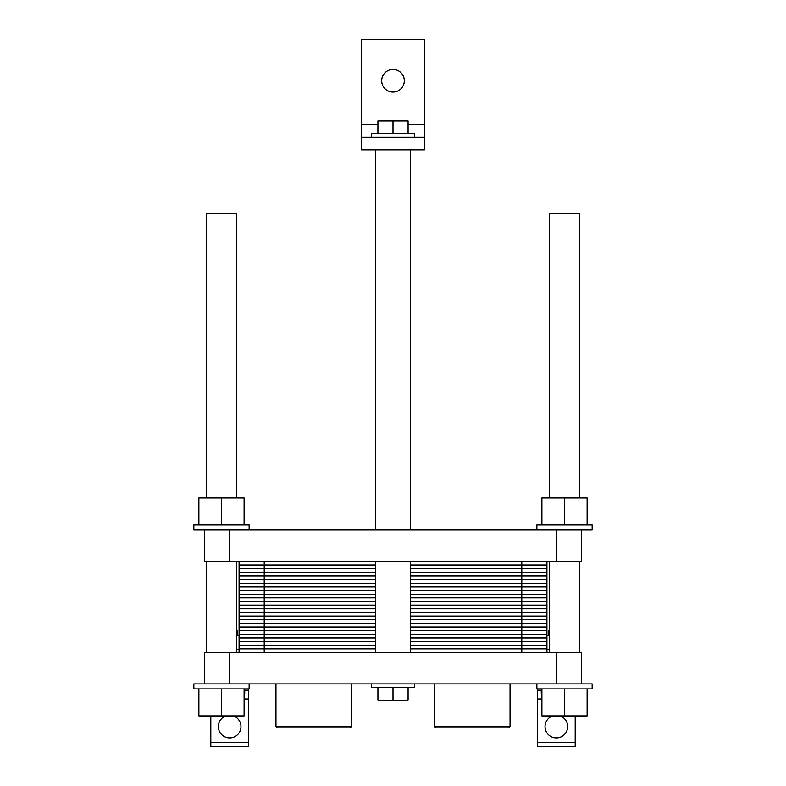 <?xml version="1.0" encoding="UTF-8"?>
<svg xmlns="http://www.w3.org/2000/svg" width="786" height="786" viewBox="0 0 786 786"><rect width="100%" height="100%" fill="white"/><g stroke="black" fill="none" stroke-linecap="round" stroke-linejoin="round"><path stroke-width="1.18" d="M377.919 133.532L377.919 120.975L408.081 120.975L408.081 133.532M393 133.532L393 120.975M371.64 137.304L371.64 133.532L414.36 133.532L414.36 137.304M404.309 80.762A11.309 11.309 0 0 1 387.351 90.557A11.309 11.309 0 0 1 387.351 70.966A11.309 11.309 0 0 1 404.309 80.762M424.411 149.871L361.589 149.871L361.589 39.3L424.411 39.3L424.411 149.871M424.411 137.304L361.589 137.304M549.434 497.921L549.434 213.32L579.587 213.32L579.587 497.921M206.413 497.921L206.413 213.32L236.566 213.32L236.566 497.921M579.587 652.468L579.587 561.371M236.566 652.468L236.566 561.371M244.102 688.9L244.102 715.918L198.878 715.918L198.878 688.9M221.495 688.9L221.495 715.918M587.122 688.9L587.122 715.918L541.898 715.918L541.898 688.9M564.505 688.9L564.505 715.918M249.133 683.879L249.133 688.9L193.847 688.9L193.847 683.879L592.153 683.879L592.153 688.9L536.867 688.9L536.867 683.879M510.045 726.598L434.275 726.598L435.532 727.856L508.788 727.856L510.045 726.598L510.045 683.879M351.725 726.598L275.955 726.598L277.212 727.856L350.468 727.856L351.725 726.598L351.725 683.879M236.566 635.756L239.082 635.756M546.918 635.756L549.434 635.756M237.195 635.756L237.195 630.48L236.566 630.48M548.805 635.756L548.805 630.48L549.434 630.48M236.566 649.324L239.082 649.324M546.918 649.324L549.434 649.324M244.731 690.157L244.731 693.301L244.102 693.301M541.898 693.301L541.269 693.301L541.269 690.157M393 687.642L393 700.208L377.919 700.208L377.919 687.642M408.081 687.642L408.081 700.208L393 700.208M414.36 683.879L414.36 687.642L371.64 687.642L371.64 683.879M233.373 715.918A11.309 11.309 0 0 1 230.917 737.838A11.309 11.309 0 0 1 225.936 715.918M560.064 715.918A11.309 11.309 0 0 1 557.598 737.838A11.309 11.309 0 0 1 552.627 715.918M248.504 742.298L210.805 742.298L210.805 746.7L248.504 746.7L248.504 688.9M537.496 742.298L537.496 746.7L575.195 746.7L575.195 742.298L537.496 742.298L537.496 688.9M541.898 690.157L537.496 690.157M575.195 715.918L575.195 742.298M210.805 742.298L210.805 715.918M248.504 690.157L244.102 690.157M581.473 683.879L581.473 652.468L204.527 652.468L204.527 683.879M229.659 652.468L229.659 683.879M556.341 652.468L556.341 683.879M410.587 652.468L410.587 561.371M410.587 529.961L410.587 149.871M229.659 529.961L204.527 529.961L204.527 561.371L229.659 561.371L229.659 529.961L556.341 529.961L556.341 561.371L229.659 561.371M536.867 529.961L536.867 524.93L592.153 524.93L592.153 529.961L556.341 529.961M564.505 524.93L564.505 497.921L541.898 497.921L541.898 524.93M587.122 524.93L587.122 497.921L564.505 497.921M249.133 529.961L249.133 524.93L193.847 524.93L193.847 529.961L204.527 529.961M244.102 524.93L244.102 497.921L198.878 497.921L198.878 524.93M221.495 524.93L221.495 497.921M581.473 529.961L581.473 561.371L556.341 561.371M546.918 561.371L546.918 579.587L410.587 579.587L546.918 579.587L546.918 597.802L410.587 597.802L546.918 597.802L546.918 616.028L410.587 616.028L546.918 616.028L546.918 634.243L410.587 634.243L546.918 634.243L546.918 652.468M239.082 561.371L239.082 634.243L375.413 634.243L239.082 634.243L239.082 652.468M375.413 616.028L239.082 616.028L264.214 616.028L264.214 652.468M375.413 597.802L239.082 597.802L264.214 597.802L264.214 616.028L239.082 616.028M375.413 579.587L239.082 579.587L264.214 579.587L264.214 597.802L239.082 597.802M546.918 648.823L410.587 648.823M375.413 648.823L239.082 648.823M546.918 645.178L410.587 645.178M375.413 645.178L239.082 645.178M546.918 641.533L410.587 641.533M375.413 641.533L239.082 641.533M546.918 637.888L410.587 637.888M375.413 637.888L239.082 637.888M521.786 561.371L521.786 634.243L410.587 634.243M375.413 634.243L239.082 634.243M521.786 652.468L521.786 634.243L546.918 634.243M546.918 630.598L410.587 630.598M375.413 630.598L239.082 630.598M546.918 626.953L410.587 626.953M375.413 626.953L239.082 626.953M546.918 623.318L410.587 623.318M375.413 623.318L239.082 623.318M546.918 619.673L410.587 619.673M375.413 619.673L239.082 619.673M546.918 616.028L410.587 616.028M546.918 612.382L410.587 612.382M375.413 612.382L239.082 612.382M546.918 608.737L410.587 608.737M375.413 608.737L239.082 608.737M546.918 605.092L410.587 605.092M375.413 605.092L239.082 605.092M546.918 601.447L410.587 601.447M375.413 601.447L239.082 601.447M546.918 597.802L410.587 597.802M546.918 594.167L410.587 594.167M375.413 594.167L239.082 594.167M546.918 590.522L410.587 590.522M375.413 590.522L239.082 590.522M546.918 586.877L410.587 586.877M375.413 586.877L239.082 586.877M546.918 583.232L410.587 583.232M375.413 583.232L239.082 583.232M546.918 579.587L410.587 579.587M239.082 579.587L264.214 579.587L264.214 561.371M546.918 575.942L410.587 575.942M375.413 575.942L239.082 575.942M546.918 572.296L410.587 572.296M375.413 572.296L239.082 572.296M546.918 568.661L410.587 568.661M375.413 568.661L239.082 568.661M546.918 565.016L410.587 565.016M375.413 565.016L239.082 565.016M424.411 124.738L408.081 124.738M377.919 124.738L361.589 124.738M541.898 698.951L537.496 698.951M248.504 698.951L244.102 698.951M549.434 652.468L549.434 561.371M206.413 652.468L206.413 561.371M434.275 683.879L434.275 726.598M275.955 683.879L275.955 726.598M375.413 652.468L375.413 561.371M375.413 529.961L375.413 149.871"/></g></svg>
